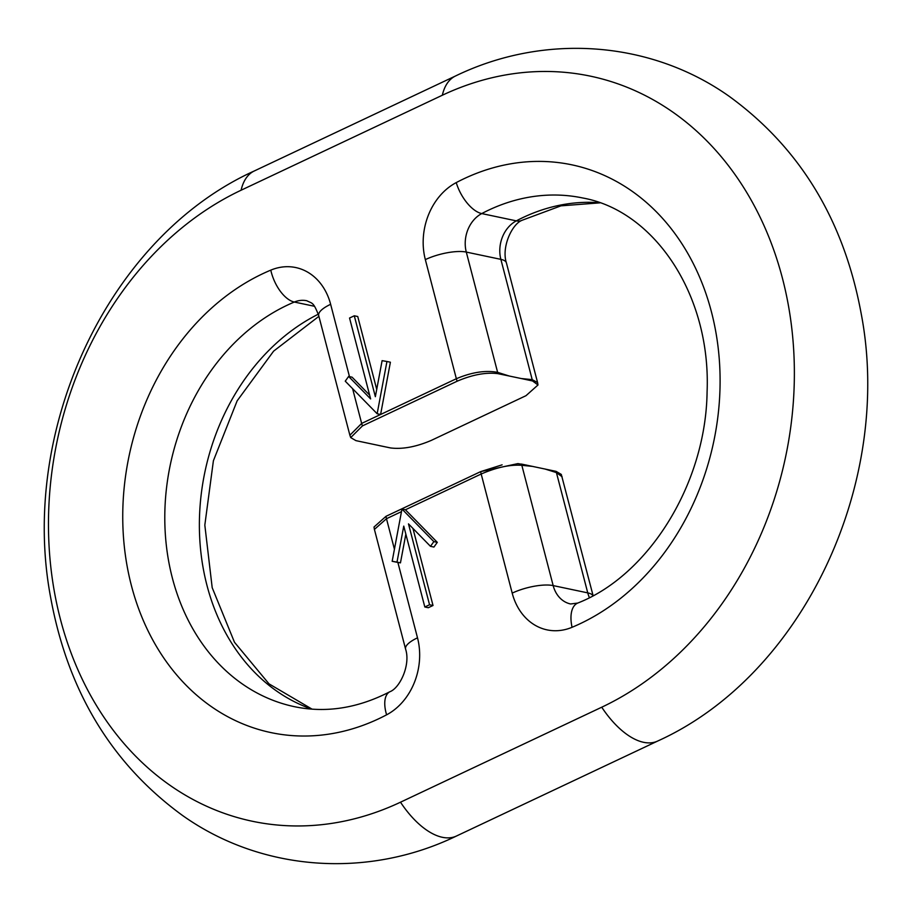 <?xml version="1.0" encoding="UTF-8"?>
<svg xmlns="http://www.w3.org/2000/svg" width="912" height="912" viewBox="0 0 912 912"><rect width="100%" height="100%" fill="white"/><g stroke="black" fill="none" stroke-linecap="round" stroke-linejoin="round"><path stroke-width="1.37" d="M442.331 95.236L241.099 190.22A332.173 269.371 -78.1 0 0 60.386 619.123A332.173 269.371 -78.1 0 0 400.505 802.195L601.738 707.21A332.173 269.371 -78.1 0 0 782.45 278.308A332.173 269.371 -78.1 0 0 442.331 95.236A75.491 37.631 64.7 0 1 455.555 75.97C544.247 32.98 650.473 40.413 729.463 96.524C800.041 147.938 843.931 220.259 861.156 313.477C893.464 481.331 804.122 674.812 657.677 741.046A75.491 37.631 -115.3 0 1 601.738 707.21M349.478 376.633L330.634 304.3A60.397 48.974 -78.1 0 0 270.784 270.134A241.589 195.909 -78.1 0 0 131.408 585.595A241.589 195.909 -78.1 0 0 386.608 714.826A60.397 48.974 -78.1 0 0 417.502 637.819L397.871 562.419L400.459 562.864L405.84 534.136M400.459 562.864L396.994 562.134L403.754 526.11L424.821 606.993L428.275 607.723L433.018 605.488L412.942 528.424M433.018 605.488L429.552 604.759L408.485 523.876L430.475 546.334L433.93 547.063L437.304 542.344L405.418 509.774L401.964 509.044L392.171 561.29L397.871 562.419M405.418 509.774L481.183 474.012L512.202 593.119A60.397 48.974 -78.1 0 0 572.063 627.296A241.589 195.909 -78.1 0 0 711.428 311.836A241.589 195.909 -78.1 0 0 456.228 182.605A60.397 48.974 -78.1 0 0 425.334 259.612L456.353 378.719A12.084 6.019 64.8 0 0 457.163 381.205C472.45 374.672 486.005 372.164 497.838 373.646L509.306 376.029L497.621 372.358C485.526 370.101 471.778 372.221 456.353 378.719L380.6 414.481L390.393 362.224L386.939 361.494L377.146 413.752L380.6 414.481L361.665 423.419L349.877 435.229L350.71 437.589L362.463 425.893L457.163 381.205C472.393 374.684 485.993 372.164 497.941 373.646L521.185 378.526L532.209 379.643A12.084 10.021 95.7 0 1 532.528 380.954L521.185 378.526M376.724 389.39L357.743 316.521L354.289 315.791L375.356 396.686L382.105 360.65L386.939 361.494M369.622 395.101L352.089 377.18L348.623 376.451L370.625 398.92L349.547 318.026L354.289 315.791M377.146 413.752L345.249 381.17L348.623 376.451M532.528 380.954L537.989 384.978L525.985 395.694L431.296 440.393C416.054 446.914 402.466 449.434 390.507 447.94L355.919 440.633L350.71 437.589M379.141 445.569L390.61 447.94C402.443 449.434 416.009 446.914 431.296 440.393M599.936 202.852L560.983 205.838L522.188 220.237C512.042 223.907 501.201 247.323 506.422 262.93L537.59 382.595L532.209 379.643L500.87 259.361A30.199 24.487 101.9 0 1 516.329 220.864A211.39 171.422 101.9 0 1 599.617 202.738M502.113 464.846L480.704 471.607A12.084 6.019 64.7 0 0 481.183 474.012C496.561 467.377 510.116 464.47 521.835 465.314L553.174 585.595A30.199 24.487 -78.1 0 0 570.616 603.972L577.706 603.071A30.199 15.424 -112.7 0 0 572.063 627.296M374.399 529.416L374.011 527.022L386.015 516.306L480.704 471.607L517.913 463.604L526.646 465.131M532.859 466.431L521.835 465.314A12.084 10.032 -84.2 0 0 521.39 464.06L556.081 471.367L561.29 474.411L593.096 595.673M593.005 595.73A30.199 9.257 165.4 0 0 587.75 592.88L556.423 472.598L562.123 476.771M417.514 637.819A30.199 9.257 165.4 0 0 405.578 649.07L374.41 529.405L386.483 518.711A12.084 6.031 -115.3 0 1 386.015 516.306M437.304 542.344L433.85 541.625L401.964 509.044M430.475 546.334L433.85 541.625M424.821 606.993L429.552 604.759M392.171 561.29L396.994 562.134M241.099 190.22A75.491 37.631 -115.3 0 1 254.323 170.954L455.555 75.97M657.677 741.046L456.445 836.03A75.491 37.631 -115.3 0 1 400.505 802.195M362.463 425.893A12.084 6.031 -115.3 0 1 361.654 423.419L352.613 388.694M497.838 373.635A12.084 9.519 -72.6 0 0 497.621 372.358L466.294 252.077L500.87 259.361A30.199 9.257 165.4 0 1 506.422 262.93M425.334 259.612A30.199 9.257 -14.6 0 1 466.294 252.077A30.199 24.487 -78.1 0 1 481.741 213.579A30.199 14.66 62.2 0 1 456.228 182.605M577.706 603.071C648.284 575.518 705.877 484.226 707.085 391.909C711.121 294.371 653.915 210.74 582.893 198.018A211.39 171.422 -78.1 0 0 481.741 213.579L516.329 220.864A30.199 14.66 -117.8 0 0 522.188 220.237M512.202 593.119A30.199 9.257 -14.6 0 1 553.174 585.595L587.75 592.88A30.199 24.487 101.9 0 0 589.403 597.634M556.081 471.367A12.084 9.519 107.4 0 1 556.423 472.598L544.726 468.939M394.429 549.229L386.483 518.711L401.474 511.632M386.608 714.826A30.199 14.66 -117.8 0 1 389.812 691.763C357.789 708.248 326.029 713.23 294.519 706.697A211.39 171.422 -78.1 0 1 164.787 517.777A211.39 171.422 -78.1 0 1 294.325 302.043A30.199 15.424 67.3 0 1 270.784 270.134M330.634 304.3A30.199 9.257 165.4 0 0 318.698 315.563C313.238 301.45 312.292 303.685 306.797 300.743A30.199 24.487 -78.1 0 0 294.325 302.043L314.469 306.284M311.722 709.126A211.39 171.422 101.9 0 1 199.409 520.718A211.39 171.422 101.9 0 1 318.311 314.184M456.445 836.03C367.753 879.02 261.527 871.587 182.537 815.476C111.959 764.062 68.069 691.741 50.844 598.523C18.536 430.669 107.878 237.188 254.323 170.954M537.601 382.584L537.989 384.978M405.578 649.07C410.799 664.677 399.958 688.093 389.812 691.763M318.698 315.563L349.877 435.229M318.904 316.327L273.611 351.143L237.143 400.835L213.397 460.754L204.824 525.118L212.188 587.659L234.487 642.276L269.017 683.863L312.064 709.148"/></g></svg>
